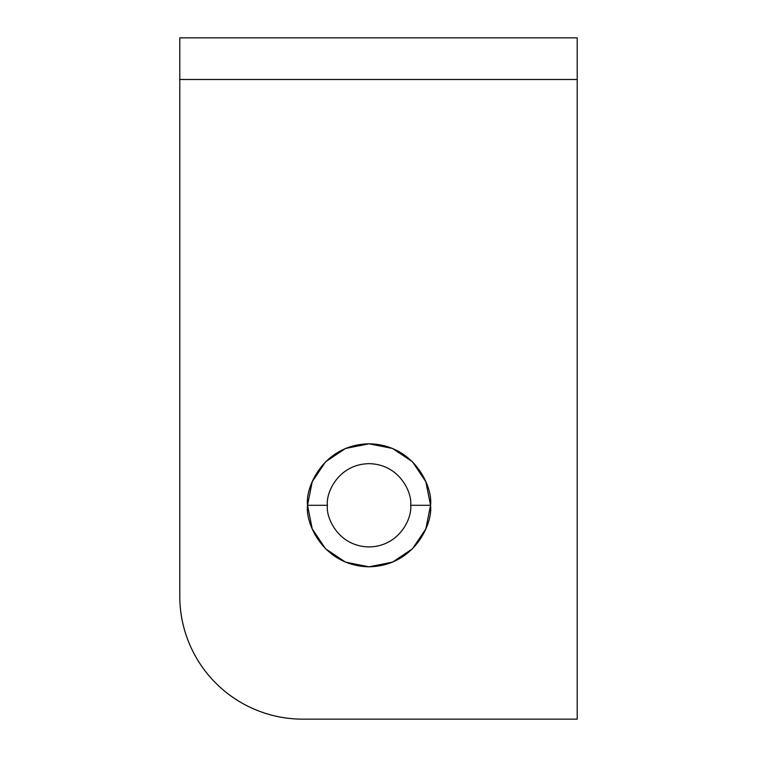 <?xml version="1.0" encoding="UTF-8"?>
<svg xmlns="http://www.w3.org/2000/svg" width="757" height="757" viewBox="0 0 757 757"><rect width="100%" height="100%" fill="white"/><g stroke="black" fill="none" stroke-linecap="round" stroke-linejoin="round"><path stroke-width="1.14" d="M327.403 505.298L307.531 505.298C305.062 487.309 323.513 444.633 369.038 443.791C414.562 444.633 433.013 487.309 430.544 505.298L410.673 505.298C412.347 493.119 399.857 464.23 369.038 463.663C338.218 464.23 325.728 493.119 327.403 505.298C325.728 493.119 338.218 464.23 369.038 463.663C399.857 464.23 412.347 493.119 410.673 505.298C412.347 517.476 399.857 546.365 369.038 546.933C338.218 546.365 325.728 517.476 327.403 505.298C325.728 517.476 338.218 546.365 369.038 546.933C399.857 546.365 412.347 517.476 410.673 505.298L430.544 505.298L425.86 481.764L412.527 461.808L392.571 448.475L369.038 443.791L345.504 448.475L325.548 461.808L312.215 481.764L307.531 505.298L312.215 528.831L325.548 548.787L345.504 562.12L369.038 566.804L392.571 562.12L412.527 548.787L425.86 528.831L430.544 505.298C433.013 523.286 414.562 565.962 369.038 566.804C323.513 565.962 305.062 523.286 307.531 505.298L327.403 505.298M577.212 37.85L179.787 37.85L179.787 596.138C179.787 612.451 182.91 628.14 189.155 643.213C195.391 658.287 204.286 671.582 215.821 683.117C227.355 694.652 240.65 703.546 255.724 709.782C270.798 716.027 286.487 719.15 302.8 719.15A123.013 123.013 0 0 1 179.787 596.138L179.787 79.485L577.212 79.485L577.212 719.15L302.8 719.15L577.212 719.15L577.212 37.85L179.787 37.85L179.787 79.485L577.212 79.485L577.212 37.85"/></g></svg>
